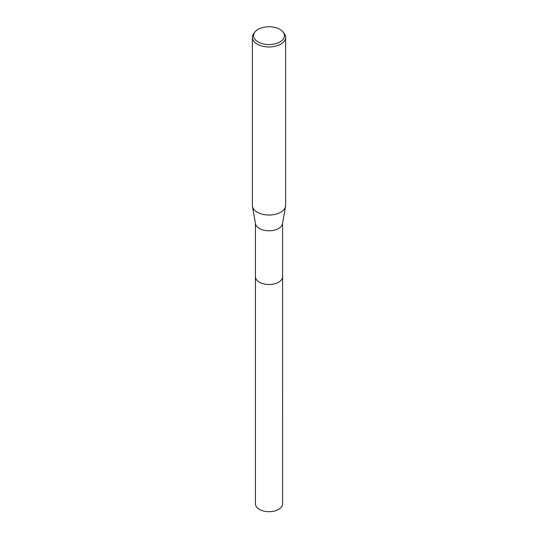 <?xml version="1.0" encoding="UTF-8"?>
<svg xmlns="http://www.w3.org/2000/svg" width="538" height="538" viewBox="0 0 538 538"><rect width="100%" height="100%" fill="white"/><g stroke="black" fill="none" stroke-linecap="round" stroke-linejoin="round"><path stroke-width="0.81" d="M282.571 276.465A13.578 7.835 180 0 1 282.578 276.68A13.571 7.835 180 0 1 278.597 282.215A13.571 7.835 180 0 1 263.808 283.916A13.571 7.835 180 0 1 255.429 276.673A13.578 7.835 180 0 1 255.429 276.465M282.571 276.525A13.571 7.835 180 0 1 278.597 282.221A13.571 7.835 180 0 1 263.681 283.889A13.571 7.835 180 0 1 255.429 276.525M283.082 32.024L284.178 33.437A16.631 9.603 180 0 1 285.631 37.357L285.631 205.422A16.631 9.603 180 0 1 285.543 206.39L282.504 223.741A13.571 7.835 180 0 1 278.597 228.495A13.571 7.835 180 0 1 264.447 230.331A13.571 7.835 180 0 1 255.496 223.741L252.456 206.39A16.631 9.603 180 0 1 252.369 205.422L252.369 37.357A16.631 9.603 180 0 1 253.822 33.437L254.918 32.024A15.427 8.904 180 0 1 258.092 29.361A15.427 8.904 180 0 1 283.082 32.024A15.427 8.904 180 0 1 279.908 41.957A15.427 8.904 180 0 1 260.251 42.993A15.427 8.904 180 0 1 254.918 32.024M285.543 206.39A16.631 9.603 180 0 1 280.755 212.207A16.631 9.603 180 0 1 263.418 214.467A16.631 9.603 180 0 1 252.456 206.39M285.631 37.357A16.631 9.603 180 0 1 280.755 44.143A16.631 9.603 180 0 1 262.638 46.228A16.631 9.603 180 0 1 252.369 37.357M255.422 276.68A13.578 7.835 180 0 0 259.403 282.221A13.578 7.835 180 0 0 274.192 283.923A13.578 7.835 180 0 0 282.578 276.68L282.571 503.864A13.571 7.835 180 0 1 274.192 511.1A13.571 7.835 180 0 1 259.403 509.399A13.571 7.835 180 0 1 255.429 503.864L255.429 223.351M282.571 276.673L282.571 223.351"/></g></svg>
